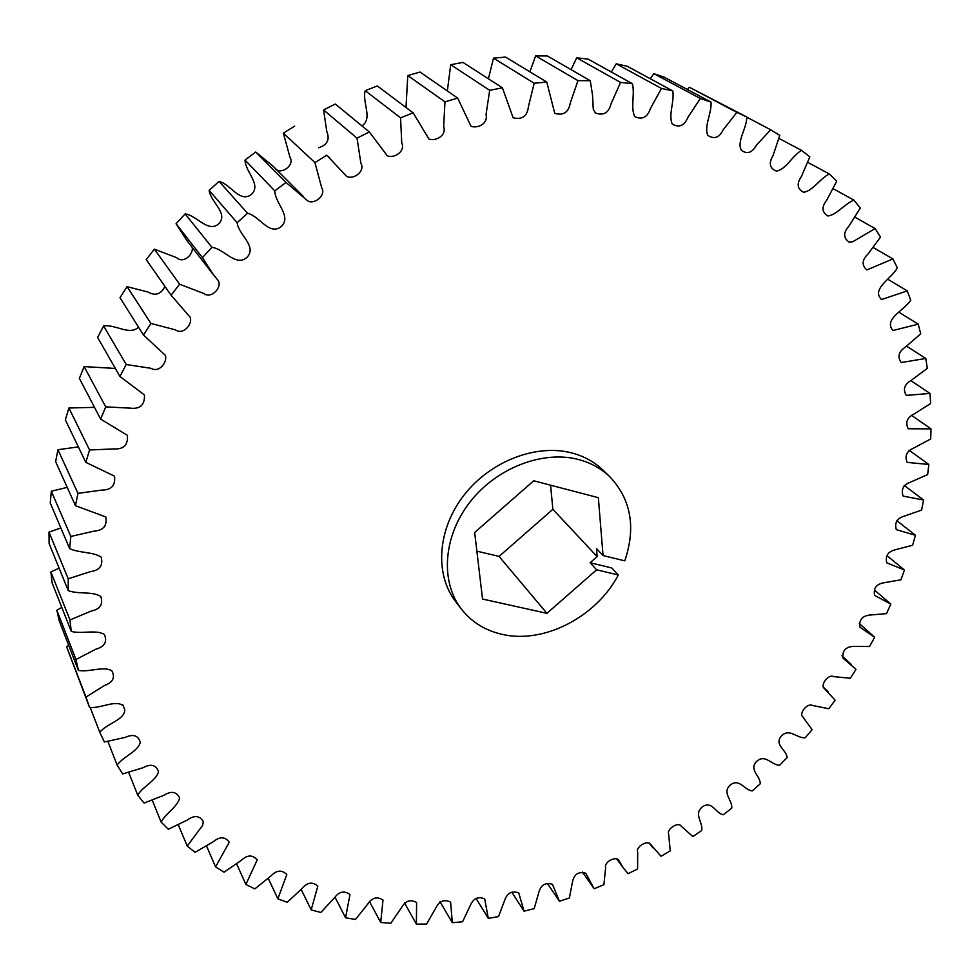 <?xml version="1.0" encoding="UTF-8"?>
<svg xmlns="http://www.w3.org/2000/svg" width="980" height="980" viewBox="0 0 980 980"><rect width="100%" height="100%" fill="white"/><g stroke="black" fill="none" stroke-linecap="round" stroke-linejoin="round"><path stroke-width="1.47" d="M603.055 555.55L624.774 560.842C636.045 527.583 631.12 499.616 610.026 476.954C601.598 468.808 591.381 463.062 579.351 459.73C543.643 449.832 496.995 467.485 470.167 501.821C443.205 536.097 440.081 581.52 461.323 608.984C471.699 622.202 485.48 630.704 502.666 634.464C544.317 643.958 596.379 616.812 618.343 574.99L611.716 567.935L590.107 562.728L597.126 556.591L596.452 548.555L603.055 555.55L598.351 497.681L533.733 480.788L474.663 532.483L482.54 599.049L546.926 613.333L596.636 569.809L618.343 574.99M610.026 476.954L603.251 470.363C594.86 462.242 584.68 456.521 572.712 453.189C537.175 443.291 490.833 460.772 464.214 494.888C437.46 528.931 434.422 574.109 455.577 601.487L461.323 608.984M476.88 551.164L499.065 556.407L552.867 509.306L550.589 485.198M426.606 924.018L416.377 924.116L416.61 902.507C410.485 899.113 405.5 900.743 401.653 907.382L390.836 923.27L380.705 922.499L382.996 900.008C377.116 896.235 372.02 897.607 367.733 904.099L355.495 919.448L345.548 917.782L349.983 894.544C344.372 890.391 339.202 891.469 334.45 897.803L320.877 912.466L311.175 909.893L317.826 886.067C312.534 881.51 307.291 882.306 302.097 888.444L287.226 902.298L277.855 898.807L286.809 874.528C281.86 869.591 276.568 870.069 270.921 875.973L254.849 888.885L245.894 884.462L257.189 859.926C252.632 854.597 247.315 854.744 241.227 860.391L224.028 872.225L215.576 866.884L229.259 842.273C225.143 836.565 219.814 836.381 213.285 841.71L195.081 852.343L187.229 846.083L202.701 825.307L203.301 821.608C199.663 815.544 194.359 814.992 187.413 819.978L168.327 829.276L161.149 822.122C165.669 813.4 177.625 806.736 179.634 797.99C176.51 791.595 171.267 790.689 163.917 795.27L144.085 803.098L137.678 795.086C143.007 786.389 156.286 780.533 158.54 771.566C155.979 764.841 150.834 763.555 143.092 767.695L122.672 773.943L117.135 765.111C123.235 756.499 137.935 751.636 140.287 742.375C138.315 735.417 133.292 733.751 125.207 737.413L104.395 741.97L99.801 732.366C106.416 723.595 125.06 719.908 124.754 709.594L123.235 705.747C115.517 699.402 100.499 708.859 89.547 707.376L85.995 697.074L104.444 685.535C112.933 682.448 115.395 677.548 111.843 670.81C103.353 665.726 89.229 672.501 78.424 670.418L75.975 659.503L95.807 649.213C104.591 646.702 107.457 641.79 104.395 634.489C95.954 629.246 81.842 634.342 71.258 631.402L69.972 619.948L91.054 611.128C100.107 609.217 103.353 604.341 100.805 596.502C92.414 591.075 78.522 594.468 68.269 590.671L68.208 578.8L90.405 571.634C99.666 570.336 103.28 565.509 101.222 557.167C92.879 551.618 79.466 553.235 69.641 548.616L70.842 536.452L93.97 531.148C103.402 530.462 107.335 525.721 105.779 516.926L75.46 505.692L77.947 493.357L101.797 490.086C111.377 490.024 115.628 485.394 114.525 476.17L85.799 462.352L89.584 449.991L113.937 448.913C123.652 449.477 128.147 444.969 127.437 435.365L100.658 419.109L105.705 406.872L130.34 408.146C140.165 409.297 144.869 404.899 144.452 394.965L119.928 376.479L126.212 364.523L150.883 368.284C159.103 373.196 167.47 362.416 165.424 355.422L143.484 335.001L150.945 323.461L175.445 329.868C183.101 335.503 193.109 324 190.071 317.116L171.071 295.201L179.634 284.249L203.889 293.498C211.068 299.476 222.962 286.956 217.977 280.243L213.456 274.841L202.407 257.605L211.974 247.352C224.432 248.871 235.727 267.368 247.058 257.287C257.348 246.176 238.606 234.955 237.123 222.681L247.573 213.273C259.663 216.029 268.888 235.8 281.04 226.735C292.261 216.543 275 203.399 274.792 190.88L286.001 182.439L306.716 200.018C312.706 206.155 326.769 195.608 321.697 187.793L314.935 162.594L326.757 155.22L346.479 176.241C352.91 180.283 365.663 171.451 360.885 163.256L357.038 138.156L369.313 131.945L387.284 155.771C393.96 158.736 405.781 151.496 401.751 142.823L400.563 117.845L413.156 112.847L428.946 139.062C435.757 141.488 446.782 135.608 443.671 126.53L444.969 101.859L457.697 98.11L471.049 126.359C477.909 128.539 488.199 123.811 486.055 114.464L489.694 90.307L502.422 87.833L513.14 117.772C522.23 119.903 527.326 116.191 528.416 106.661L534.198 83.239L546.767 82.038L554.741 113.313C563.365 115.836 568.535 112.443 570.238 103.121L577.98 80.642L590.254 80.703L592.496 94.827L593.268 109.184L595.411 112.97C603.533 115.934 608.739 112.872 611.055 103.794L620.548 82.418L632.406 83.717C635.077 94.301 630.336 107.665 634.746 116.632C642.317 120.026 647.535 117.331 650.426 108.535L661.476 88.445L672.782 90.907C674.583 101.736 668.091 115.162 672.329 124.154C679.312 127.988 684.518 125.673 687.985 117.196L700.357 98.502L711.014 102.079C711.921 113.043 703.787 126.297 707.83 135.338C714.187 139.601 719.357 137.678 723.35 129.568L736.862 112.382L746.785 116.988C747.005 128.025 736.446 141.561 741.358 150.185C747.03 154.583 752.064 152.905 756.438 145.175L770.672 129.776L779.786 135.35L773.048 155.538C768.528 163.17 769.631 168.339 776.332 171.047C785.85 169.871 792.306 155.575 801.579 150.418L809.823 156.849L801.42 176.498C796.458 183.75 797.193 189.005 803.612 192.264C812.824 191.051 820.101 178.348 829.374 173.987L836.712 181.19L826.789 200.067C821.424 206.89 821.755 212.195 827.806 215.98C836.761 215 844.711 203.705 853.923 200.141L860.305 208.03L849.011 226.013C843.29 232.382 843.253 237.711 848.901 241.987L852.661 241.815L875.116 228.561L880.542 237.038L867.998 254.004C861.971 259.921 861.579 265.237 866.822 269.941L892.915 258.928L897.349 267.883C891.469 278.737 870.902 289.026 881.51 299.549L907.272 290.901L910.739 300.26C904.075 310.501 883.237 319.186 892.964 330.517L918.223 324.172L920.722 333.849L905.3 347.165C898.623 351.673 897.251 356.806 901.208 362.551L925.782 358.447L927.325 368.358L911.241 380.313C904.405 384.344 902.752 389.366 906.28 395.393L930.02 393.433L930.62 403.503L914.009 414.038C907.064 417.603 905.14 422.502 908.24 428.762L931 428.86L930.694 439.003L913.679 448.08C906.647 451.18 904.479 455.97 907.174 462.413L928.832 464.471L927.644 474.614L910.359 482.209C903.254 484.867 900.853 489.498 903.168 496.125L923.613 500.021L921.58 510.102L904.136 516.191C896.982 518.408 894.385 522.904 896.333 529.653L915.455 535.276L912.613 545.248L895.132 549.805C887.941 551.605 885.161 555.942 886.765 562.814L904.491 570.029L900.865 579.817L883.458 582.843C876.243 584.264 873.29 588.453 874.613 595.399L890.832 604.084L886.471 613.639L869.223 615.109C861.971 616.187 858.897 620.242 859.987 627.249L874.638 637.245L869.566 646.506L852.576 646.433C845.25 647.229 842.077 651.149 843.045 658.192L856.018 669.34L850.297 678.258L833.613 676.617C828.566 673.836 820.53 684.42 823.911 688.095L835.132 700.186L828.786 708.736L812.445 705.465C807.581 702.55 798.676 713.403 802.792 716.882L812.114 729.647L805.18 737.769C796.814 738.54 789.635 727.65 781.366 736.029C773.845 744.971 786.573 749.774 787.111 757.552L779.639 765.209C771.444 765.27 765.466 753.559 756.67 761.35C748.524 769.802 760.456 775.805 760.26 783.767L752.297 790.909C744.322 790.26 739.594 777.814 730.308 784.98C721.611 792.881 732.66 800.048 731.729 808.157L723.314 814.748C715.608 813.388 712.166 800.28 702.439 806.785C693.228 814.098 703.322 822.367 701.668 830.562L692.848 836.577L681.198 826.14C678.344 821.424 666.4 829.068 668.666 834.262L670.234 850.885L661.047 856.263L650.206 843.939C646.996 840.068 635.493 846.916 637.686 852.233L637.588 868.966L628.094 873.695L623.488 868.145L618.38 859.717C614.975 856.324 603.766 862.241 605.615 867.827L603.913 884.695L594.149 888.738L585.746 873.229C578.911 871.33 574.549 873.927 572.663 881.008L569.38 897.962L559.409 901.269L552.475 884.327C545.725 882.233 541.23 884.683 539.012 891.69L534.173 908.632L524.055 911.18L518.739 892.915C512.087 890.551 507.469 892.829 504.884 899.763L498.502 916.606L488.285 918.37L484.708 898.88C478.203 896.198 473.45 898.28 470.461 905.128L462.572 921.764L452.319 922.707L450.592 902.102C444.259 899.077 439.395 900.939 435.978 907.688L426.606 924.018M404.458 902.813L416.377 924.116M440.02 901.723L452.319 922.707M476.011 898.366L488.285 918.37M512.026 892.474L524.055 911.18M547.526 883.629L559.409 901.269M890.832 604.084L874.577 590.168M904.491 570.029L887.157 555.819M915.455 535.276L896.872 520.674M923.613 500.021L904.136 485.345M928.832 464.471L909.085 450.2M931 428.86L911.461 415.3M930.02 393.433L910.775 380.595M925.782 358.447L906.647 346.161M918.223 324.172L899.052 312.302M907.272 290.901L887.917 279.312M892.915 258.928L873.217 247.511M875.116 228.561L854.952 217.205M853.923 200.141L833.135 188.699M829.374 173.987L807.777 162.337M801.579 150.418L778.953 138.388M736.862 112.382L689.332 87.245L746.785 116.988M770.672 129.776L746.748 117.147M689.332 87.245L687.36 89.499M700.357 98.502L653.893 73.696L664.232 77.2L711.014 102.079M653.893 73.696L650.242 78.719M661.476 88.445L616.236 63.81L627.176 66.248L672.782 90.907M616.236 63.81L611.349 72.018M620.548 82.418L576.693 57.82L588.135 59.119L632.406 83.717M576.693 57.82L571.083 69.641M577.98 80.642L535.619 55.885L547.452 56.007L590.254 80.703M535.619 55.885L529.898 71.822M534.198 83.239L493.479 58.163L505.57 57.073L546.767 82.038M493.479 58.163L488.408 78.804M489.694 90.307L450.702 64.717L462.928 62.401L502.422 87.833M450.702 64.717L447.346 90.944M444.969 101.859L407.778 75.57L419.991 72.042L457.697 98.11M407.778 75.57L406.002 107.494M400.563 117.845L365.234 90.687L377.288 85.958L413.156 112.847M365.234 90.687C361.89 102.275 373.135 118.703 361.902 125.856M357.038 138.156L323.584 109.944L335.332 104.039L369.313 131.945M323.584 109.944L326.793 131.467C330.052 139.54 327.32 144.979 318.598 147.772M329.635 157.768L326.757 155.22M314.935 162.594L283.343 133.158L290.019 157.4C294.956 164.934 281.505 174.979 275.723 169.05M303.469 196.6L272.587 165.743L255.719 152.035L286.001 182.439M274.792 190.88L245.025 160.071C245.306 172.088 261.966 184.828 251.26 194.567C239.659 203.191 230.68 184.13 219.067 181.41L247.573 213.273M237.123 222.681L209.107 190.377C210.602 202.186 228.659 213.089 218.859 223.697C208.054 233.314 197.09 215.453 185.147 213.922L211.974 247.352M202.407 257.605L176.045 223.71L186.727 240.345L213.456 274.841M192.264 247.499C193.415 254.653 183.334 264.036 176.657 257.679L154.362 249.153L179.634 284.249M171.071 295.201L146.486 260.006M164.897 286.356C161.026 294.331 155.33 296.205 147.796 291.954L127.082 286.662L150.945 323.461M138.511 327.099C129.642 335.895 115.371 324.074 103.598 325.973L126.212 364.523M143.484 335.001L119.989 297.7L127.082 286.662M115.346 368.455L84.145 366.594L105.705 406.872M119.928 376.479L97.633 337.438L103.598 325.973M94.509 407.349L68.906 407.999L89.584 449.991M100.658 419.109L79.368 378.329L84.145 366.594M78.351 446.892L57.955 449.722L77.947 493.357M85.799 462.352L65.342 419.881L68.906 407.999M67.216 487.354L51.328 491.25L70.842 536.452M75.46 505.692L55.627 461.592L57.955 449.722M60.858 527.963L49 532.128L68.208 578.8M69.641 548.616L50.237 502.985L51.328 491.25M59.106 568.143L50.887 571.928L69.972 619.948M68.269 590.671L49.123 543.594L49 532.128M61.789 607.392L56.816 610.258L75.975 659.503M71.258 631.402L52.16 583.014L50.887 571.928M68.698 645.306L66.616 646.763L85.995 697.074M78.424 670.418L59.229 620.867L56.816 610.258M90.16 707.34L99.801 732.366M89.547 707.376L66.616 646.763M107.898 741.395L117.135 765.111M128.699 772.399L137.678 795.086M152.268 800.231L161.149 822.122M178.311 824.805L187.229 846.083M206.547 846.034L215.576 866.884M236.633 863.907L245.894 884.462M268.287 878.374L277.855 898.807M301.166 889.436L311.175 909.893M334.988 897.117L345.548 917.782M369.448 901.429L380.705 922.499M154.362 249.153L146.216 259.639M185.147 213.922L176.045 223.71M219.067 181.41L209.107 190.377M255.719 152.035L245.025 160.071M294.637 126.151L283.343 133.158M499.065 556.407L546.926 613.333M552.867 509.306L597.126 556.591M596.636 569.809L590.107 562.728M582.365 872.041L593.341 887.611M616.285 858.394L623.488 868.145M649.103 842.91L652.876 847.798M680.965 825.846L681.676 826.728M802.412 716.466L803.625 717.691M822.967 686.735L827.965 691.611M841.992 655.779L851.534 664.697M859.313 623.537L874.307 636.951M146.351 259.822L171.206 295.397M122.721 704.681L124.227 708.332"/></g></svg>
